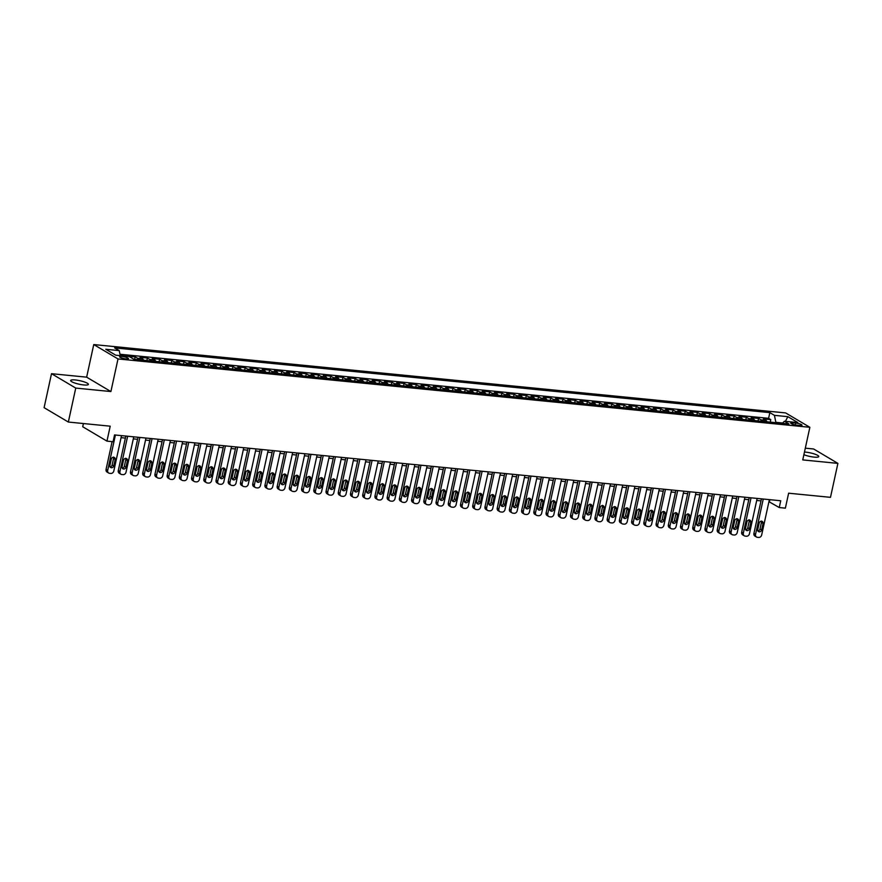 <?xml version="1.0" encoding="UTF-8"?>
<svg xmlns="http://www.w3.org/2000/svg" width="882" height="882" viewBox="0 0 882 882"><rect width="100%" height="100%" fill="white"/><g stroke="black" fill="none" stroke-linecap="round" stroke-linejoin="round"><path stroke-width="1.32" d="M83.713 384.949A9.074 1.786 12.3 0 0 88.387 384.387A9.074 1.786 12.3 0 0 84.242 381.895A9.074 1.786 12.3 0 0 75.323 379.966A9.074 1.786 12.3 0 0 70.648 380.528A9.074 1.786 12.3 0 0 74.805 383.02A9.074 1.786 12.3 0 0 83.713 384.949M803.888 454.704A9.074 1.786 12.3 0 0 814.075 457.108A9.074 1.786 12.3 0 0 818.75 456.545A9.074 1.786 12.3 0 0 814.604 454.054A9.074 1.786 12.3 0 0 805.685 452.124A9.074 1.786 12.3 0 0 804.472 452.036M126.148 358.941A4.542 0.893 12.3 0 0 128.485 358.665A4.542 0.893 12.3 0 0 126.413 357.419A4.542 0.893 12.3 0 0 121.948 356.449A4.542 0.893 12.3 0 0 119.621 356.725A4.542 0.893 12.3 0 0 121.694 357.982A4.542 0.893 12.3 0 0 126.148 358.941M83.404 423.536L82.71 426.745L106.954 441.121L113.072 441.728L114.55 434.936L780.735 500.755L779.258 507.547L785.366 508.153L788.629 493.203L830.491 497.338L837.9 463.381L813.656 448.993L805.321 448.166M51.509 373.692L44.1 407.66L68.344 422.048L75.753 388.08L110.9 391.553L118.012 358.941L93.757 344.564L86.645 377.165L51.509 373.692L75.753 388.08M118.012 358.941L809.863 427.296L785.619 412.919L93.757 344.564M766.987 421.805A5.678 2.833 -84.4 0 0 765.852 420.328L763.459 418.906L770.791 419.634L770.251 422.125M762.103 421.32A5.678 2.833 -84.4 0 0 760.957 419.843L758.564 418.421L758.024 420.912M758.564 418.421L751.232 417.693L753.625 419.115A5.678 2.833 -84.4 0 1 754.76 420.593M742.545 419.38A5.678 2.833 -84.4 0 0 741.398 417.903L739.006 416.491L746.337 417.208L745.797 419.711M730.318 418.178A5.678 2.833 -84.4 0 0 729.171 416.701L726.779 415.279L734.122 416.006L733.57 418.498M718.091 416.966A5.678 2.833 -84.4 0 0 716.956 415.488L714.563 414.077L721.895 414.794L721.355 417.296M705.865 415.764A5.678 2.833 -84.4 0 0 704.729 414.286L702.337 412.864L709.668 413.592L709.128 416.084M693.649 414.551A5.678 2.833 -84.4 0 0 692.502 413.074L690.11 411.662L697.442 412.379L696.901 414.871M681.422 413.349A5.678 2.833 -84.4 0 0 680.287 411.872L677.894 410.45L685.226 411.177L684.675 413.669M669.195 412.137A5.678 2.833 -84.4 0 0 668.06 410.659L665.667 409.237L672.999 409.965L672.459 412.456M656.969 410.935A5.678 2.833 -84.4 0 0 655.833 409.457L653.441 408.035L660.772 408.763L660.232 411.255M644.753 409.722A5.678 2.833 -84.4 0 0 643.606 408.245L641.214 406.822L648.557 407.55L648.005 410.042M632.526 408.52A5.678 2.833 -84.4 0 0 631.391 407.043L628.998 405.621L636.33 406.348L635.79 408.84M620.3 407.308A5.678 2.833 -84.4 0 0 619.164 405.83L616.772 404.408L624.103 405.136L623.563 407.627M608.084 406.106A5.678 2.833 -84.4 0 0 606.937 404.629L604.545 403.206L611.876 403.934L611.336 406.426M595.857 404.893A5.678 2.833 -84.4 0 0 594.711 403.416L592.318 401.994L599.661 402.721L599.11 405.213M583.63 403.68A5.678 2.833 -84.4 0 0 582.495 402.203L580.102 400.792L587.434 401.508L586.894 404.011M571.404 402.479A5.678 2.833 -84.4 0 0 570.268 401.001L567.876 399.579L575.207 400.307L574.667 402.798M559.188 401.266A5.678 2.833 -84.4 0 0 558.041 399.789L555.649 398.377L562.992 399.094L562.44 401.597M546.961 400.064A5.678 2.833 -84.4 0 0 545.826 398.587L543.433 397.165L550.765 397.892L550.225 400.384M534.735 398.851A5.678 2.833 -84.4 0 0 533.599 397.374L531.207 395.963L538.538 396.68L537.998 399.171M522.519 397.65A5.678 2.833 -84.4 0 0 521.372 396.172L518.98 394.75L526.311 395.478L525.771 397.969M510.292 396.437A5.678 2.833 -84.4 0 0 509.146 394.96L506.753 393.537L514.096 394.265L513.545 396.757M498.065 395.235A5.678 2.833 -84.4 0 0 496.93 393.758L494.537 392.336L501.869 393.063L501.329 395.555M485.839 394.022A5.678 2.833 -84.4 0 0 484.703 392.545L482.311 391.123L489.642 391.851L489.102 394.342M473.623 392.821A5.678 2.833 -84.4 0 0 472.476 391.343L470.084 389.921L477.416 390.649L476.875 393.14M461.396 391.608A5.678 2.833 -84.4 0 0 460.261 390.131L457.868 388.708L465.2 389.436L464.649 391.928M449.17 390.406A5.678 2.833 -84.4 0 0 448.034 388.918L445.642 387.507L452.973 388.234L452.433 390.726M436.943 389.194A5.678 2.833 -84.4 0 0 435.807 387.716L433.415 386.294L440.746 387.022L440.206 389.513M424.727 387.981A5.678 2.833 -84.4 0 0 423.581 386.503L421.188 385.092L428.531 385.809L427.979 388.312M412.5 386.779A5.678 2.833 -84.4 0 0 411.365 385.302L408.972 383.879L416.304 384.607L415.764 387.099M400.274 385.566A5.678 2.833 -84.4 0 0 399.138 384.089L396.746 382.678L404.077 383.394L403.537 385.897M388.058 384.365A5.678 2.833 -84.4 0 0 386.911 382.887L384.519 381.465L391.851 382.193L391.31 384.684M375.831 383.152A5.678 2.833 -84.4 0 0 374.685 381.674L372.292 380.263L379.635 380.98L379.084 383.472M363.605 381.95A5.678 2.833 -84.4 0 0 362.469 380.473L360.077 379.051L367.408 379.778L366.868 382.27M351.378 380.737A5.678 2.833 -84.4 0 0 350.242 379.26L347.85 377.838L355.181 378.565L354.641 381.057M339.162 379.536A5.678 2.833 -84.4 0 0 338.015 378.058L335.623 376.636L342.966 377.364L342.414 379.855M326.935 378.323A5.678 2.833 -84.4 0 0 325.8 376.846L323.407 375.423L330.739 376.151L330.199 378.643M314.709 377.121A5.678 2.833 -84.4 0 0 313.573 375.644L311.181 374.222L318.512 374.949L317.972 377.441M302.493 375.908A5.678 2.833 -84.4 0 0 301.346 374.431L298.954 373.009L306.286 373.736L305.745 376.228M290.266 374.707A5.678 2.833 -84.4 0 0 289.12 373.218L286.727 371.807L294.07 372.524L293.519 375.026M278.039 373.494A5.678 2.833 -84.4 0 0 276.904 372.017L274.511 370.594L281.843 371.322L281.303 373.814M265.813 372.281A5.678 2.833 -84.4 0 0 264.677 370.804L262.285 369.393L269.616 370.109L269.076 372.612M253.597 371.079A5.678 2.833 -84.4 0 0 252.45 369.602L250.058 368.18L257.39 368.908L256.849 371.399M241.37 369.867A5.678 2.833 -84.4 0 0 240.235 368.389L237.842 366.978L245.174 367.695L244.623 370.197M229.144 368.665A5.678 2.833 -84.4 0 0 228.008 367.188L225.616 365.765L232.947 366.493L232.407 368.985M216.917 367.452A5.678 2.833 -84.4 0 0 215.781 365.975L213.389 364.564L220.72 365.28L220.18 367.772M204.701 366.25A5.678 2.833 -84.4 0 0 203.555 364.773L201.162 363.351L208.505 364.079L207.954 366.57M192.474 365.038A5.678 2.833 -84.4 0 0 191.339 363.56L188.946 362.138L196.278 362.866L195.738 365.357M180.248 363.836A5.678 2.833 -84.4 0 0 179.112 362.359L176.72 360.936L184.051 361.664L183.511 364.156M168.032 362.623A5.678 2.833 -84.4 0 0 166.885 361.146L164.493 359.724L171.825 360.451L171.284 362.943M155.805 361.422A5.678 2.833 -84.4 0 0 154.659 359.944L152.266 358.522L159.609 359.25L159.058 361.741M143.579 360.209A5.678 2.833 -84.4 0 0 142.443 358.731L140.051 357.309L147.382 358.037L146.842 360.529M128.386 356.438L135.155 356.824L134.615 359.327M795.663 423.04L792.973 422.776A4.399 0.871 12.3 0 0 790.713 423.051A4.399 0.871 12.3 0 0 792.72 424.253A4.399 0.871 12.3 0 0 797.041 425.19L799.731 425.455A4.399 0.871 12.3 0 0 801.992 425.19A4.399 0.871 12.3 0 0 799.985 423.977A4.399 0.871 12.3 0 0 795.663 423.04L795.255 424.926M782.665 423.007L775.862 422.335L774.429 415.345L769.843 412.622L114.649 347.894L119.235 350.606L105.796 349.283L115.751 355.192L129.202 356.515L133.788 359.239L788.971 423.977L784.385 421.254L782.356 423.316M774.429 415.345L787.869 416.668L797.835 422.577L784.385 421.254M770.791 419.634L768.597 418.322L119.985 354.244M123.502 355.953L120.217 355.358M135.155 356.824L137.548 358.246A5.678 2.833 95.6 0 1 138.695 359.724M147.382 358.037L149.775 359.459A5.678 2.833 95.6 0 1 150.91 360.936M159.609 359.25L162.001 360.661A5.678 2.833 95.6 0 1 163.137 362.138M171.825 360.451L174.217 361.874A5.678 2.833 95.6 0 1 175.364 363.351M184.051 361.664L186.444 363.075A5.678 2.833 95.6 0 1 187.59 364.553M196.278 362.866L198.671 364.288A5.678 2.833 95.6 0 1 199.806 365.765M208.505 364.079L210.897 365.49A5.678 2.833 95.6 0 1 212.033 366.967M220.72 365.28L223.113 366.703A5.678 2.833 95.6 0 1 224.26 368.18M232.947 366.493L235.34 367.915A5.678 2.833 95.6 0 1 236.475 369.393M245.174 367.695L247.566 369.117A5.678 2.833 95.6 0 1 248.702 370.594M257.39 368.908L259.782 370.33A5.678 2.833 95.6 0 1 260.929 371.807M269.616 370.109L272.009 371.531A5.678 2.833 95.6 0 1 273.155 373.009M281.843 371.322L284.236 372.744A5.678 2.833 95.6 0 1 285.371 374.222M294.07 372.524L296.462 373.946A5.678 2.833 95.6 0 1 297.598 375.423M306.286 373.736L308.678 375.159A5.678 2.833 95.6 0 1 309.825 376.636M318.512 374.949L320.905 376.36A5.678 2.833 95.6 0 1 322.051 377.838M330.739 376.151L333.131 377.573A5.678 2.833 95.6 0 1 334.267 379.051M342.966 377.364L345.358 378.775A5.678 2.833 95.6 0 1 346.494 380.252M355.181 378.565L357.574 379.988A5.678 2.833 95.6 0 1 358.72 381.465M367.408 379.778L369.801 381.189A5.678 2.833 95.6 0 1 370.936 382.667M379.635 380.98L382.027 382.402A5.678 2.833 95.6 0 1 383.163 383.879M391.851 382.193L394.243 383.615A5.678 2.833 95.6 0 1 395.39 385.092M404.077 383.394L406.47 384.817A5.678 2.833 95.6 0 1 407.616 386.294M416.304 384.607L418.696 386.029A5.678 2.833 95.6 0 1 419.832 387.507M428.531 385.809L430.923 387.231A5.678 2.833 95.6 0 1 432.059 388.708M440.746 387.022L443.139 388.444A5.678 2.833 95.6 0 1 444.285 389.921M452.973 388.234L455.366 389.646A5.678 2.833 95.6 0 1 456.501 391.123M465.2 389.436L467.592 390.858A5.678 2.833 95.6 0 1 468.728 392.336M477.416 390.649L479.808 392.06A5.678 2.833 95.6 0 1 480.955 393.537M489.642 391.851L492.035 393.273A5.678 2.833 95.6 0 1 493.181 394.75M501.869 393.063L504.261 394.475A5.678 2.833 95.6 0 1 505.397 395.952M514.096 394.265L516.488 395.687A5.678 2.833 95.6 0 1 517.624 397.165M526.311 395.478L528.704 396.889A5.678 2.833 95.6 0 1 529.85 398.366M538.538 396.68L540.931 398.102A5.678 2.833 95.6 0 1 542.077 399.579M550.765 397.892L553.157 399.314A5.678 2.833 95.6 0 1 554.293 400.792M562.992 399.094L565.384 400.516A5.678 2.833 95.6 0 1 566.52 401.994M575.207 400.307L577.6 401.729A5.678 2.833 95.6 0 1 578.746 403.206M587.434 401.508L589.826 402.931A5.678 2.833 95.6 0 1 590.962 404.408M599.661 402.721L602.053 404.143A5.678 2.833 95.6 0 1 603.189 405.621M611.876 403.934L614.269 405.345A5.678 2.833 95.6 0 1 615.416 406.822M624.103 405.136L626.496 406.558A5.678 2.833 95.6 0 1 627.642 408.035M636.33 406.348L638.722 407.76A5.678 2.833 95.6 0 1 639.858 409.237M648.557 407.55L650.949 408.972A5.678 2.833 95.6 0 1 652.085 410.45M660.772 408.763L663.165 410.174A5.678 2.833 95.6 0 1 664.311 411.651M672.999 409.965L675.392 411.387A5.678 2.833 95.6 0 1 676.527 412.864M685.226 411.177L687.618 412.589A5.678 2.833 95.6 0 1 688.754 414.066M697.442 412.379L699.834 413.801A5.678 2.833 95.6 0 1 700.981 415.279M709.668 413.592L712.061 415.014A5.678 2.833 95.6 0 1 713.207 416.491M721.895 414.794L724.287 416.216A5.678 2.833 95.6 0 1 725.423 417.693M734.122 416.006L736.514 417.429A5.678 2.833 95.6 0 1 737.65 418.906M746.337 417.208L748.73 418.63A5.678 2.833 95.6 0 1 749.876 420.108M106.954 441.121L110.217 426.182L68.344 422.048M809.863 427.296L802.752 459.908L837.9 463.381M768.928 501.671L779.258 507.547M121.077 437.659L125.376 438.089M133.303 438.872L137.603 439.291M145.519 440.074L149.83 440.504M157.746 441.287L162.045 441.706M169.972 442.488L174.272 442.918M182.199 443.701L186.499 444.12M194.415 444.903L198.715 445.333M206.642 446.116L210.941 446.535M218.868 447.317L223.168 447.747M231.095 448.53L235.395 448.949M243.311 449.732L247.61 450.162M255.537 450.945L259.837 451.363M267.764 452.146L272.064 452.576M279.98 453.359L284.28 453.789M292.207 454.572L296.506 454.991M304.433 455.774L308.733 456.203M316.66 456.986L320.96 457.405M328.876 458.188L333.175 458.618M341.102 459.401L345.402 459.82M353.329 460.602L357.629 461.032M365.545 461.815L369.856 462.234M377.772 463.017L382.071 463.447M389.998 464.23L394.298 464.649M402.225 465.431L406.525 465.861M414.441 466.644L418.741 467.063M426.668 467.846L430.967 468.276M438.894 469.059L443.194 469.489M451.121 470.271L455.421 470.69M463.337 471.473L467.636 471.903M475.563 472.686L479.863 473.105M487.79 473.888L492.09 474.318M500.006 475.1L504.306 475.519M512.233 476.302L516.532 476.732M524.459 477.515L528.759 477.934M536.686 478.717L540.986 479.147M548.902 479.929L553.201 480.348M561.128 481.131L565.428 481.561M573.355 482.344L577.655 482.763M585.571 483.545L589.882 483.975M597.798 484.758L602.097 485.188M610.024 485.971L614.324 486.39M622.251 487.173L626.551 487.603M634.467 488.385L638.766 488.804M646.693 489.587L650.993 490.017M658.92 490.8L663.22 491.219M671.147 492.002L675.447 492.432M683.363 493.214L687.662 493.633M695.589 494.416L699.889 494.846M707.816 495.629L712.116 496.048M720.032 496.831L724.331 497.261M732.258 498.043L736.558 498.462M744.485 499.245L748.785 499.675M756.712 500.458L761.012 500.888M769.876 499.675L769.424 501.715M768.597 418.322L769.843 412.622M119.235 350.606L120.272 355.633M785.388 421.353L787.869 416.668M110.9 391.553L86.645 377.165M769.38 499.631L761.673 534.966A2.833 2.392 120.7 0 1 758.63 537.436L757.406 537.314A2.833 2.392 120.7 0 1 755.554 534.36L763.261 499.025M761.453 498.848L753.923 533.389L755.554 534.36M761.64 529.961A2.271 1.918 -59.3 0 1 757.726 529.575L759.148 523.059A2.271 1.918 -59.3 0 1 763.062 523.445L761.64 529.961L759.997 528.991A2.271 1.918 -59.3 0 1 757.859 530.975M761.287 521.075A2.271 1.918 -59.3 0 1 761.42 522.475L759.997 528.991M756.558 537.039L754.915 536.069A2.833 2.392 -59.3 0 1 753.923 533.389M757.153 498.418L749.446 533.753A2.833 2.392 120.7 0 1 746.415 536.234L745.191 536.113A2.833 2.392 120.7 0 1 743.339 533.147L751.034 497.823M749.226 497.635L741.696 532.177L743.339 533.147M749.413 528.759A2.271 1.918 -59.3 0 1 745.499 528.373L746.922 521.846A2.271 1.918 -59.3 0 1 750.836 522.232L749.413 528.759L747.771 527.789A2.271 1.918 -59.3 0 1 745.632 529.773M749.061 519.862A2.271 1.918 -59.3 0 1 749.193 521.262L747.771 527.789M744.331 535.837L742.699 534.856A2.833 2.392 -59.3 0 1 741.696 532.177M744.926 497.216L737.22 532.552A2.833 2.392 120.7 0 1 734.188 535.021L732.964 534.9A2.833 2.392 120.7 0 1 731.112 531.945L738.818 496.61M736.999 496.434L729.469 530.975L731.112 531.945M737.187 527.546A2.271 1.918 -59.3 0 1 733.273 527.16L734.695 520.645A2.271 1.918 -59.3 0 1 738.609 521.03L737.187 527.546L735.555 526.576A2.271 1.918 -59.3 0 1 733.416 528.561M736.845 518.66A2.271 1.918 -59.3 0 1 736.977 520.06L735.555 526.576M732.104 534.624L730.472 533.654A2.833 2.392 -59.3 0 1 729.469 530.975M732.699 496.004L725.004 531.339A2.833 2.392 120.7 0 1 721.961 533.819L720.737 533.698A2.833 2.392 120.7 0 1 718.885 530.732L726.592 495.408M724.784 495.221L717.253 529.762L718.885 530.732M724.971 526.345A2.271 1.918 -59.3 0 1 721.057 525.959L722.479 519.432A2.271 1.918 -59.3 0 1 726.393 519.818L724.971 526.345L723.328 525.374A2.271 1.918 -59.3 0 1 721.189 527.359M724.618 517.447A2.271 1.918 -59.3 0 1 724.75 518.848L723.328 525.374M719.888 533.423L718.246 532.441A2.833 2.392 -59.3 0 1 717.253 529.762M720.484 494.802L712.777 530.137A2.833 2.392 120.7 0 1 709.734 532.607L708.522 532.485A2.833 2.392 120.7 0 1 706.669 529.531L714.365 494.196M712.557 494.019L705.027 528.561L706.669 529.531M712.744 525.132A2.271 1.918 -59.3 0 1 708.83 524.746L710.253 518.23A2.271 1.918 -59.3 0 1 714.166 518.616L712.744 525.132L711.101 524.162A2.271 1.918 -59.3 0 1 708.963 526.146M712.391 516.235A2.271 1.918 -59.3 0 1 712.524 517.635L711.101 524.162M707.662 532.21L706.019 531.24A2.833 2.392 -59.3 0 1 705.027 528.561M708.257 493.589L700.551 528.924A2.833 2.392 120.7 0 1 697.519 531.405L696.295 531.284A2.833 2.392 120.7 0 1 694.443 528.318L702.149 492.994M700.33 492.806L692.8 527.348L694.443 528.318M700.517 523.93A2.271 1.918 -59.3 0 1 696.604 523.544L698.026 517.017A2.271 1.918 -59.3 0 1 701.94 517.403L700.517 523.93L698.886 522.949A2.271 1.918 -59.3 0 1 696.736 524.944M700.165 515.033A2.271 1.918 -59.3 0 1 700.297 516.433L698.886 522.949M695.435 530.997L693.803 530.027A2.833 2.392 -59.3 0 1 692.8 527.348M696.03 492.388L688.324 527.723A2.833 2.392 120.7 0 1 685.292 530.192L684.068 530.071A2.833 2.392 120.7 0 1 682.216 527.116L689.922 491.781M688.114 491.605L680.573 526.146L682.216 527.116M688.291 522.717A2.271 1.918 -59.3 0 1 684.388 522.331L685.81 515.816A2.271 1.918 -59.3 0 1 689.713 516.202L688.291 522.717L686.659 521.747A2.271 1.918 -59.3 0 1 684.52 523.732M687.949 513.82A2.271 1.918 -59.3 0 1 688.081 515.22L686.659 521.747M683.219 529.795L681.577 528.825A2.833 2.392 -59.3 0 1 680.573 526.146M683.804 491.175L676.108 526.51A2.833 2.392 120.7 0 1 673.065 528.991L671.841 528.869A2.833 2.392 120.7 0 1 669.989 525.904L677.696 490.568M675.888 490.392L668.358 524.933L669.989 525.904M676.075 521.516A2.271 1.918 -59.3 0 1 672.161 521.119L673.583 514.603A2.271 1.918 -59.3 0 1 677.497 514.989L676.075 521.516L674.432 520.534A2.271 1.918 -59.3 0 1 672.293 522.519M675.722 512.618A2.271 1.918 -59.3 0 1 675.855 514.019L674.432 520.534M670.993 528.583L669.35 527.612A2.833 2.392 -59.3 0 1 668.358 524.933M671.588 489.973L663.881 525.297A2.833 2.392 120.7 0 1 660.85 527.778L659.626 527.657A2.833 2.392 120.7 0 1 657.774 524.702L665.469 489.367M663.661 489.19L656.131 523.732L657.774 524.702M663.848 520.303A2.271 1.918 -59.3 0 1 659.934 519.917L661.357 513.39A2.271 1.918 -59.3 0 1 665.271 513.776L663.848 520.303L662.206 519.333A2.271 1.918 -59.3 0 1 660.067 521.317M663.496 511.406A2.271 1.918 -59.3 0 1 663.628 512.806L662.206 519.333M658.766 527.381L657.134 526.411A2.833 2.392 -59.3 0 1 656.131 523.732M659.361 488.76L651.655 524.095A2.833 2.392 120.7 0 1 648.623 526.565L647.399 526.444A2.833 2.392 120.7 0 1 645.547 523.489L653.253 488.154M651.434 487.978L643.904 522.519L645.547 523.489M651.622 519.09A2.271 1.918 -59.3 0 1 647.708 518.704L649.13 512.188A2.271 1.918 -59.3 0 1 653.044 512.574L651.622 519.09L649.99 518.12A2.271 1.918 -59.3 0 1 647.84 520.104M651.28 510.204A2.271 1.918 -59.3 0 1 651.412 511.604L649.99 518.12M646.539 526.168L644.907 525.198A2.833 2.392 -59.3 0 1 643.904 522.519M647.134 487.559L639.439 522.883A2.833 2.392 120.7 0 1 636.396 525.363L635.172 525.242A2.833 2.392 120.7 0 1 633.32 522.287L641.027 486.952M639.218 486.776L631.688 521.306L633.32 522.287M639.406 517.888A2.271 1.918 -59.3 0 1 635.492 517.502L636.914 510.976A2.271 1.918 -59.3 0 1 640.817 511.362L639.406 517.888L637.763 516.918A2.271 1.918 -59.3 0 1 635.624 518.903M639.053 508.991A2.271 1.918 -59.3 0 1 639.185 510.391L637.763 516.918M634.323 524.966L632.681 523.996A2.833 2.392 -59.3 0 1 631.688 521.306M634.919 486.346L627.212 521.681A2.833 2.392 120.7 0 1 624.169 524.151L622.946 524.029A2.833 2.392 120.7 0 1 621.093 521.075L628.8 485.739M626.992 485.563L619.462 520.104L621.093 521.075M627.179 516.676A2.271 1.918 -59.3 0 1 623.265 516.29L624.688 509.774A2.271 1.918 -59.3 0 1 628.601 510.16L627.179 516.676L625.536 515.705A2.271 1.918 -59.3 0 1 623.398 517.69M626.826 507.789A2.271 1.918 -59.3 0 1 626.959 509.19L625.536 515.705M622.097 523.754L620.454 522.783A2.833 2.392 -59.3 0 1 619.462 520.104M622.692 485.144L614.986 520.468A2.833 2.392 120.7 0 1 611.954 522.949L610.73 522.828A2.833 2.392 120.7 0 1 608.878 519.873L616.584 484.538M614.765 484.361L607.235 518.892L608.878 519.873M614.952 515.474A2.271 1.918 -59.3 0 1 611.039 515.088L612.461 508.561A2.271 1.918 -59.3 0 1 616.375 508.947L614.952 515.474L613.31 514.504A2.271 1.918 -59.3 0 1 611.171 516.488M614.6 506.577A2.271 1.918 -59.3 0 1 614.732 507.977L613.31 514.504M609.87 522.552L608.238 521.582A2.833 2.392 -59.3 0 1 607.235 518.892M610.465 483.931L602.759 519.266A2.833 2.392 120.7 0 1 599.727 521.736L598.503 521.615A2.833 2.392 120.7 0 1 596.651 518.66L604.357 483.325M602.549 483.149L595.008 517.69L596.651 518.66M602.726 514.261A2.271 1.918 -59.3 0 1 598.823 513.875L600.245 507.359A2.271 1.918 -59.3 0 1 604.148 507.745L602.726 514.261L601.094 513.291A2.271 1.918 -59.3 0 1 598.955 515.275M602.384 505.375A2.271 1.918 -59.3 0 1 602.516 506.775L601.094 513.291M597.654 521.339L596.012 520.369A2.833 2.392 -59.3 0 1 595.008 517.69M598.239 482.719L590.543 518.054A2.833 2.392 120.7 0 1 587.5 520.534L586.276 520.413A2.833 2.392 120.7 0 1 584.424 517.447L592.131 482.123M590.323 481.936L582.793 516.477L584.424 517.447M590.51 513.059A2.271 1.918 -59.3 0 1 586.596 512.674L588.018 506.147A2.271 1.918 -59.3 0 1 591.932 506.533L590.51 513.059L588.867 512.089A2.271 1.918 -59.3 0 1 586.728 514.074M590.157 504.162A2.271 1.918 -59.3 0 1 590.29 505.562L588.867 512.089M585.428 520.137L583.785 519.156A2.833 2.392 -59.3 0 1 582.793 516.477M586.023 481.517L578.316 516.852A2.833 2.392 120.7 0 1 575.273 519.322L574.061 519.2A2.833 2.392 120.7 0 1 572.209 516.246L579.904 480.911M578.096 480.734L570.566 515.275L572.209 516.246M578.283 511.847A2.271 1.918 -59.3 0 1 574.369 511.461L575.792 504.945A2.271 1.918 -59.3 0 1 579.706 505.331L578.283 511.847L576.641 510.876A2.271 1.918 -59.3 0 1 574.502 512.861M577.931 502.961A2.271 1.918 -59.3 0 1 578.063 504.361L576.641 510.876M573.201 518.925L571.558 517.955A2.833 2.392 -59.3 0 1 570.566 515.275M573.796 480.304L566.09 515.639A2.833 2.392 120.7 0 1 563.058 518.12L561.834 517.999A2.833 2.392 120.7 0 1 559.982 515.033L567.688 479.709M565.869 479.521L558.339 514.063L559.982 515.033M566.057 510.645A2.271 1.918 -59.3 0 1 562.143 510.259L563.565 503.732A2.271 1.918 -59.3 0 1 567.479 504.118L566.057 510.645L564.425 509.664A2.271 1.918 -59.3 0 1 562.275 511.659M565.715 501.748A2.271 1.918 -59.3 0 1 565.847 503.148L564.425 509.664M560.974 517.723L559.342 516.742A2.833 2.392 -59.3 0 1 558.339 514.063M561.569 479.102L553.874 514.438A2.833 2.392 120.7 0 1 550.831 516.907L549.607 516.786A2.833 2.392 120.7 0 1 547.755 513.831L555.462 478.496M553.653 478.32L546.123 512.861L547.755 513.831M553.83 509.432A2.271 1.918 -59.3 0 1 549.927 509.046L551.349 502.531A2.271 1.918 -59.3 0 1 555.252 502.916L553.83 509.432L552.198 508.462A2.271 1.918 -59.3 0 1 550.059 510.446M553.488 500.535A2.271 1.918 -59.3 0 1 553.62 501.935L552.198 508.462M548.758 516.51L547.116 515.54A2.833 2.392 -59.3 0 1 546.123 512.861M549.354 477.89L541.647 513.225A2.833 2.392 120.7 0 1 538.604 515.705L537.381 515.584A2.833 2.392 120.7 0 1 535.528 512.618L543.235 477.294M541.427 477.107L533.897 511.648L535.528 512.618M541.614 508.23A2.271 1.918 -59.3 0 1 537.7 507.845L539.123 501.318A2.271 1.918 -59.3 0 1 543.036 501.704L541.614 508.23L539.971 507.249A2.271 1.918 -59.3 0 1 537.833 509.245M541.261 499.333A2.271 1.918 -59.3 0 1 541.394 500.733L539.971 507.249M536.532 515.297L534.889 514.327A2.833 2.392 -59.3 0 1 533.897 511.648M537.127 476.688L529.421 512.023A2.833 2.392 120.7 0 1 526.389 514.493L525.165 514.371A2.833 2.392 120.7 0 1 523.313 511.417L531.008 476.082M529.2 475.905L521.67 510.446L523.313 511.417M529.387 507.018A2.271 1.918 -59.3 0 1 525.474 506.632L526.896 500.116A2.271 1.918 -59.3 0 1 530.81 500.502L529.387 507.018L527.745 506.048A2.271 1.918 -59.3 0 1 525.606 508.032M529.035 498.121A2.271 1.918 -59.3 0 1 529.167 499.521L527.745 506.048M524.305 514.096L522.673 513.126A2.833 2.392 -59.3 0 1 521.67 510.446M524.9 475.475L517.194 510.81A2.833 2.392 120.7 0 1 514.162 513.291L512.938 513.17A2.833 2.392 120.7 0 1 511.086 510.204L518.792 474.869M516.973 474.692L509.443 509.234L511.086 510.204M517.161 505.805A2.271 1.918 -59.3 0 1 513.247 505.419L514.669 498.903A2.271 1.918 -59.3 0 1 518.583 499.289L517.161 505.805L515.529 504.835A2.271 1.918 -59.3 0 1 513.39 506.819M516.819 496.919A2.271 1.918 -59.3 0 1 516.951 498.319L515.529 504.835M512.078 512.883L510.446 511.913A2.833 2.392 -59.3 0 1 509.443 509.234M512.674 474.273L504.978 509.598A2.833 2.392 120.7 0 1 501.935 512.078L500.711 511.957A2.833 2.392 120.7 0 1 498.859 509.002L506.566 473.667M504.758 473.491L497.228 508.032L498.859 509.002M504.945 504.603A2.271 1.918 -59.3 0 1 501.031 504.217L502.453 497.691A2.271 1.918 -59.3 0 1 506.367 498.076L504.945 504.603L503.302 503.633A2.271 1.918 -59.3 0 1 501.163 505.618M504.592 495.706A2.271 1.918 -59.3 0 1 504.725 497.106L503.302 503.633M499.862 511.681L498.22 510.711A2.833 2.392 -59.3 0 1 497.228 508.032M500.458 473.061L492.751 508.396A2.833 2.392 120.7 0 1 489.708 510.865L488.496 510.744A2.833 2.392 120.7 0 1 486.644 507.789L494.339 472.454M492.531 472.278L485.001 506.819L486.644 507.789M492.718 503.39A2.271 1.918 -59.3 0 1 488.804 503.005L490.227 496.489A2.271 1.918 -59.3 0 1 494.141 496.875L492.718 503.39L491.076 502.42A2.271 1.918 -59.3 0 1 488.937 504.405M492.365 494.504A2.271 1.918 -59.3 0 1 492.498 495.905L491.076 502.42M487.636 510.469L485.993 509.498A2.833 2.392 -59.3 0 1 485.001 506.819M488.231 471.859L480.525 507.183A2.833 2.392 120.7 0 1 477.493 509.664L476.269 509.542A2.833 2.392 120.7 0 1 474.417 506.588L482.123 471.253M480.304 471.076L472.774 505.607L474.417 506.588M480.492 502.189A2.271 1.918 -59.3 0 1 476.578 501.803L478 495.276A2.271 1.918 -59.3 0 1 481.914 495.662L480.492 502.189L478.86 501.219A2.271 1.918 -59.3 0 1 476.71 503.203M480.139 493.292A2.271 1.918 -59.3 0 1 480.271 494.692L478.86 501.219M475.409 509.267L473.777 508.297A2.833 2.392 -59.3 0 1 472.774 505.607M476.004 470.646L468.298 505.981A2.833 2.392 120.7 0 1 465.266 508.451L464.042 508.33A2.833 2.392 120.7 0 1 462.19 505.375L469.897 470.04M468.088 469.863L460.547 504.405L462.19 505.375M468.265 500.976A2.271 1.918 -59.3 0 1 464.362 500.59L465.784 494.074A2.271 1.918 -59.3 0 1 469.687 494.46L468.265 500.976L466.633 500.006A2.271 1.918 -59.3 0 1 464.494 501.99M467.923 492.09A2.271 1.918 -59.3 0 1 468.055 493.49L466.633 500.006M463.193 508.054L461.551 507.084A2.833 2.392 -59.3 0 1 460.547 504.405M463.778 469.445L456.082 504.769A2.833 2.392 120.7 0 1 453.039 507.249L451.816 507.128A2.833 2.392 120.7 0 1 449.963 504.173L457.67 468.838M455.862 468.662L448.332 503.192L449.963 504.173M456.049 499.774A2.271 1.918 -59.3 0 1 452.135 499.388L453.557 492.862A2.271 1.918 -59.3 0 1 457.471 493.247L456.049 499.774L454.406 498.804A2.271 1.918 -59.3 0 1 452.268 500.789M455.696 490.877A2.271 1.918 -59.3 0 1 455.829 492.277L454.406 498.804M450.967 506.852L449.324 505.882A2.833 2.392 -59.3 0 1 448.332 503.192M451.562 468.232L443.855 503.567A2.833 2.392 120.7 0 1 440.824 506.036L439.6 505.915A2.833 2.392 120.7 0 1 437.748 502.961L445.443 467.625M443.635 467.449L436.105 501.99L437.748 502.961M443.822 498.562A2.271 1.918 -59.3 0 1 439.909 498.176L441.331 491.66A2.271 1.918 -59.3 0 1 445.245 492.046L443.822 498.562L442.18 497.591A2.271 1.918 -59.3 0 1 440.041 499.576M443.47 489.675A2.271 1.918 -59.3 0 1 443.602 491.076L442.18 497.591M438.74 505.64L437.108 504.669A2.833 2.392 -59.3 0 1 436.105 501.99M439.335 467.019L431.629 502.354A2.833 2.392 120.7 0 1 428.597 504.835L427.373 504.713A2.833 2.392 120.7 0 1 425.521 501.748L433.227 466.424M431.408 466.236L423.878 500.778L425.521 501.748M431.596 497.36A2.271 1.918 -59.3 0 1 427.682 496.974L429.104 490.447A2.271 1.918 -59.3 0 1 433.018 490.833L431.596 497.36L429.964 496.39A2.271 1.918 -59.3 0 1 427.814 498.374M431.254 488.463A2.271 1.918 -59.3 0 1 431.386 489.863L429.964 496.39M426.513 504.438L424.881 503.457A2.833 2.392 -59.3 0 1 423.878 500.778M427.108 465.817L419.413 501.152A2.833 2.392 120.7 0 1 416.37 503.622L415.146 503.501A2.833 2.392 120.7 0 1 413.294 500.546L421.001 465.211M419.193 465.035L411.662 499.576L413.294 500.546M419.38 496.147A2.271 1.918 -59.3 0 1 415.466 495.761L416.888 489.245A2.271 1.918 -59.3 0 1 420.791 489.631L419.38 496.147L417.737 495.177A2.271 1.918 -59.3 0 1 415.598 497.161M419.027 487.261A2.271 1.918 -59.3 0 1 419.159 488.661L417.737 495.177M414.297 503.225L412.655 502.255A2.833 2.392 -59.3 0 1 411.662 499.576M414.893 464.605L407.186 499.94A2.833 2.392 120.7 0 1 404.143 502.42L402.92 502.299A2.833 2.392 120.7 0 1 401.067 499.333L408.774 464.009M406.966 463.822L399.436 498.363L401.067 499.333M407.153 494.945A2.271 1.918 -59.3 0 1 403.239 494.559L404.662 488.033A2.271 1.918 -59.3 0 1 408.575 488.419L407.153 494.945L405.511 493.964A2.271 1.918 -59.3 0 1 403.372 495.96M406.8 486.048A2.271 1.918 -59.3 0 1 406.933 487.448L405.511 493.964M402.071 502.023L400.428 501.042A2.833 2.392 -59.3 0 1 399.436 498.363M402.666 463.403L394.96 498.738A2.833 2.392 120.7 0 1 391.928 501.208L390.704 501.086A2.833 2.392 120.7 0 1 388.852 498.132L396.558 462.796M394.739 462.62L387.209 497.161L388.852 498.132M394.927 493.733A2.271 1.918 -59.3 0 1 391.013 493.347L392.435 486.831A2.271 1.918 -59.3 0 1 396.349 487.217L394.927 493.733L393.284 492.762A2.271 1.918 -59.3 0 1 391.145 494.747M394.574 484.835A2.271 1.918 -59.3 0 1 394.706 486.236L393.284 492.762M389.844 500.811L388.212 499.84A2.833 2.392 -59.3 0 1 387.209 497.161M390.439 462.19L382.733 497.525A2.833 2.392 120.7 0 1 379.701 500.006L378.477 499.885A2.833 2.392 120.7 0 1 376.625 496.919L384.332 461.595M382.523 461.407L374.982 495.949L376.625 496.919M382.7 492.531A2.271 1.918 -59.3 0 1 378.797 492.145L380.219 485.618A2.271 1.918 -59.3 0 1 384.122 486.004L382.7 492.531L381.068 491.55A2.271 1.918 -59.3 0 1 378.929 493.534M382.358 483.634A2.271 1.918 -59.3 0 1 382.49 485.034L381.068 491.55M377.628 499.598L375.986 498.628A2.833 2.392 -59.3 0 1 374.982 495.949M378.213 460.988L370.517 496.323A2.833 2.392 120.7 0 1 367.474 498.793L366.25 498.672A2.833 2.392 120.7 0 1 364.398 495.717L372.105 460.382M370.297 460.206L362.767 494.747L364.398 495.717M370.484 491.318A2.271 1.918 -59.3 0 1 366.57 490.932L367.992 484.405A2.271 1.918 -59.3 0 1 371.906 484.802L370.484 491.318L368.841 490.348A2.271 1.918 -59.3 0 1 366.703 492.332M370.131 482.421A2.271 1.918 -59.3 0 1 370.264 483.821L368.841 490.348M365.402 498.396L363.759 497.426A2.833 2.392 -59.3 0 1 362.767 494.747M365.997 459.776L358.29 495.111A2.833 2.392 120.7 0 1 355.248 497.591L354.035 497.47A2.833 2.392 120.7 0 1 352.183 494.504L359.878 459.169M358.07 458.993L350.54 493.534L352.183 494.504M358.257 490.105A2.271 1.918 -59.3 0 1 354.344 489.719L355.766 483.204A2.271 1.918 -59.3 0 1 359.68 483.59L358.257 490.105L356.615 489.135A2.271 1.918 -59.3 0 1 354.476 491.12M357.905 481.219A2.271 1.918 -59.3 0 1 358.037 482.619L356.615 489.135M353.175 497.183L351.532 496.213A2.833 2.392 -59.3 0 1 350.54 493.534M353.77 458.574L346.064 493.898A2.833 2.392 120.7 0 1 343.032 496.379L341.808 496.257A2.833 2.392 120.7 0 1 339.956 493.303L347.662 457.967M345.843 457.791L338.313 492.321L339.956 493.303M346.031 488.904A2.271 1.918 -59.3 0 1 342.117 488.518L343.539 481.991A2.271 1.918 -59.3 0 1 347.453 482.377L346.031 488.904L344.399 487.933A2.271 1.918 -59.3 0 1 342.249 489.918M345.689 480.006A2.271 1.918 -59.3 0 1 345.821 481.407L344.399 487.933M340.948 495.982L339.316 495.011A2.833 2.392 -59.3 0 1 338.313 492.321M341.543 457.361L333.848 492.696A2.833 2.392 120.7 0 1 330.805 495.166L329.581 495.045A2.833 2.392 120.7 0 1 327.729 492.09L335.436 456.755M333.628 456.578L326.097 491.12L327.729 492.09M333.804 487.691A2.271 1.918 -59.3 0 1 329.901 487.305L331.323 480.789A2.271 1.918 -59.3 0 1 335.226 481.175L333.804 487.691L332.172 486.721A2.271 1.918 -59.3 0 1 330.033 488.705M333.462 478.805A2.271 1.918 -59.3 0 1 333.594 480.205L332.172 486.721M328.732 494.769L327.09 493.799A2.833 2.392 -59.3 0 1 326.097 491.12M329.328 456.159L321.621 491.483A2.833 2.392 120.7 0 1 318.578 493.964L317.355 493.843A2.833 2.392 120.7 0 1 315.502 490.888L323.209 455.553M321.401 455.377L313.871 489.907L315.502 490.888M321.588 486.489A2.271 1.918 -59.3 0 1 317.674 486.103L319.097 479.576A2.271 1.918 -59.3 0 1 323.01 479.962L321.588 486.489L319.945 485.519A2.271 1.918 -59.3 0 1 317.807 487.503M321.235 477.592A2.271 1.918 -59.3 0 1 321.368 478.992L319.945 485.519M316.506 493.567L314.863 492.597A2.833 2.392 -59.3 0 1 313.871 489.907M317.101 454.947L309.395 490.282A2.833 2.392 120.7 0 1 306.363 492.751L305.139 492.63A2.833 2.392 120.7 0 1 303.287 489.675L310.982 454.34M309.174 454.164L301.644 488.705L303.287 489.675M309.362 485.276A2.271 1.918 -59.3 0 1 305.448 484.891L306.87 478.375A2.271 1.918 -59.3 0 1 310.784 478.761L309.362 485.276L307.719 484.306A2.271 1.918 -59.3 0 1 305.58 486.291M309.009 476.39A2.271 1.918 -59.3 0 1 309.141 477.79L307.719 484.306M304.279 492.354L302.647 491.384A2.833 2.392 -59.3 0 1 301.644 488.705M304.874 453.734L297.168 489.069A2.833 2.392 120.7 0 1 294.136 491.55L292.912 491.428A2.833 2.392 120.7 0 1 291.06 488.463L298.766 453.139M296.947 452.951L289.417 487.492L291.06 488.463M297.135 484.075A2.271 1.918 -59.3 0 1 293.221 483.689L294.643 477.162A2.271 1.918 -59.3 0 1 298.557 477.548L297.135 484.075L295.503 483.104A2.271 1.918 -59.3 0 1 293.364 485.089M296.793 475.178A2.271 1.918 -59.3 0 1 296.925 476.578L295.503 483.104M292.052 491.153L290.421 490.183A2.833 2.392 -59.3 0 1 289.417 487.492M292.648 452.532L284.952 487.867A2.833 2.392 120.7 0 1 281.909 490.337L280.685 490.216A2.833 2.392 120.7 0 1 278.833 487.261L286.54 451.926M284.732 451.749L277.202 486.291L278.833 487.261M284.919 482.862A2.271 1.918 -59.3 0 1 281.005 482.476L282.427 475.96A2.271 1.918 -59.3 0 1 286.341 476.346L284.919 482.862L283.276 481.892A2.271 1.918 -59.3 0 1 281.137 483.876M284.566 473.976A2.271 1.918 -59.3 0 1 284.699 475.376L283.276 481.892M279.837 489.94L278.194 488.97A2.833 2.392 -59.3 0 1 277.202 486.291M280.432 451.319L272.725 486.655A2.833 2.392 120.7 0 1 269.683 489.135L268.47 489.014A2.833 2.392 120.7 0 1 266.618 486.048L274.313 450.724M272.505 450.537L264.975 485.078L266.618 486.048M272.692 481.66A2.271 1.918 -59.3 0 1 268.778 481.274L270.201 474.748A2.271 1.918 -59.3 0 1 274.115 475.133L272.692 481.66L271.05 480.69A2.271 1.918 -59.3 0 1 268.911 482.675M272.34 472.763A2.271 1.918 -59.3 0 1 272.472 474.163L271.05 480.69M267.61 488.738L265.967 487.757A2.833 2.392 -59.3 0 1 264.975 485.078M268.205 450.118L260.499 485.453A2.833 2.392 120.7 0 1 257.467 487.922L256.243 487.801A2.833 2.392 120.7 0 1 254.391 484.846L262.097 449.511M260.278 449.335L252.748 483.876L254.391 484.846M260.466 480.447A2.271 1.918 -59.3 0 1 256.552 480.062L257.974 473.546A2.271 1.918 -59.3 0 1 261.888 473.932L260.466 480.447L258.834 479.477A2.271 1.918 -59.3 0 1 256.684 481.462M260.113 471.561A2.271 1.918 -59.3 0 1 260.245 472.961L258.834 479.477M255.383 487.526L253.751 486.555A2.833 2.392 -59.3 0 1 252.748 483.876M255.978 448.905L248.272 484.24A2.833 2.392 120.7 0 1 245.24 486.721L244.016 486.599A2.833 2.392 120.7 0 1 242.164 483.634L249.871 448.31M248.062 448.122L240.521 482.663L242.164 483.634M248.239 479.246A2.271 1.918 -59.3 0 1 244.336 478.86L245.758 472.333A2.271 1.918 -59.3 0 1 249.661 472.719L248.239 479.246L246.607 478.265A2.271 1.918 -59.3 0 1 244.468 480.26M247.897 470.349A2.271 1.918 -59.3 0 1 248.029 471.749L246.607 478.265M243.167 486.324L241.525 485.343A2.833 2.392 -59.3 0 1 240.521 482.663M243.752 447.703L236.056 483.038A2.833 2.392 120.7 0 1 233.013 485.508L231.79 485.387A2.833 2.392 120.7 0 1 229.937 482.432L237.644 447.097M235.836 446.92L228.306 481.462L229.937 482.432M236.023 478.033A2.271 1.918 -59.3 0 1 232.109 477.647L233.532 471.131A2.271 1.918 -59.3 0 1 237.445 471.517L236.023 478.033L234.38 477.063A2.271 1.918 -59.3 0 1 232.242 479.047M235.67 469.136A2.271 1.918 -59.3 0 1 235.803 470.536L234.38 477.063M230.941 485.111L229.298 484.141A2.833 2.392 -59.3 0 1 228.306 481.462M231.536 446.49L223.83 481.826A2.833 2.392 120.7 0 1 220.798 484.306L219.574 484.185A2.833 2.392 120.7 0 1 217.722 481.219L225.417 445.884M223.609 445.708L216.079 480.249L217.722 481.219M223.796 476.831A2.271 1.918 -59.3 0 1 219.883 476.445L221.305 469.919A2.271 1.918 -59.3 0 1 225.219 470.304L223.796 476.831L222.154 475.85A2.271 1.918 -59.3 0 1 220.015 477.835M223.444 467.934A2.271 1.918 -59.3 0 1 223.576 469.334L222.154 475.85M218.714 483.898L217.082 482.928A2.833 2.392 -59.3 0 1 216.079 480.249M219.309 445.289L211.603 480.613A2.833 2.392 120.7 0 1 208.571 483.093L207.347 482.972A2.833 2.392 120.7 0 1 205.495 480.017L213.201 444.682M211.382 444.506L203.852 479.047L205.495 480.017M211.57 475.618A2.271 1.918 -59.3 0 1 207.656 475.233L209.078 468.706A2.271 1.918 -59.3 0 1 212.992 469.103L211.57 475.618L209.938 474.648A2.271 1.918 -59.3 0 1 207.788 476.633M211.228 466.721A2.271 1.918 -59.3 0 1 211.36 468.122L209.938 474.648M206.487 482.697L204.856 481.726A2.833 2.392 -59.3 0 1 203.852 479.047M207.083 444.076L199.387 479.411A2.833 2.392 120.7 0 1 196.344 481.881L195.12 481.77A2.833 2.392 120.7 0 1 193.268 478.805L200.975 443.47M199.167 443.293L191.637 477.835L193.268 478.805M199.354 474.406A2.271 1.918 -59.3 0 1 195.44 474.02L196.862 467.504A2.271 1.918 -59.3 0 1 200.765 467.89L199.354 474.406L197.711 473.436A2.271 1.918 -59.3 0 1 195.572 475.42M199.001 465.52A2.271 1.918 -59.3 0 1 199.134 466.92L197.711 473.436M194.272 481.484L192.629 480.514A2.833 2.392 -59.3 0 1 191.637 477.835M194.867 442.874L187.16 478.198A2.833 2.392 120.7 0 1 184.118 480.679L182.894 480.558A2.833 2.392 120.7 0 1 181.042 477.603L188.748 442.268M186.94 442.091L179.41 476.622L181.042 477.603M187.127 473.204A2.271 1.918 -59.3 0 1 183.213 472.818L184.636 466.291A2.271 1.918 -59.3 0 1 188.55 466.677L187.127 473.204L185.485 472.234A2.271 1.918 -59.3 0 1 183.346 474.218M186.775 464.307A2.271 1.918 -59.3 0 1 186.907 465.707L185.485 472.234M182.045 480.282L180.402 479.312A2.833 2.392 -59.3 0 1 179.41 476.622M182.64 441.662L174.934 476.997A2.833 2.392 120.7 0 1 171.902 479.466L170.678 479.345A2.833 2.392 120.7 0 1 168.826 476.39L176.532 441.055M174.713 440.879L167.183 475.42L168.826 476.39M174.901 471.991A2.271 1.918 -59.3 0 1 170.987 471.605L172.409 465.09A2.271 1.918 -59.3 0 1 176.323 465.476L174.901 471.991L173.258 471.021A2.271 1.918 -59.3 0 1 171.119 473.006M174.548 463.105A2.271 1.918 -59.3 0 1 174.68 464.505L173.258 471.021M169.818 479.069L168.186 478.099A2.833 2.392 -59.3 0 1 167.183 475.42M170.413 440.46L162.707 475.784A2.833 2.392 120.7 0 1 159.675 478.265L158.451 478.143A2.833 2.392 120.7 0 1 156.599 475.189L164.306 439.853M162.486 439.677L154.956 474.207L156.599 475.189M162.674 470.79A2.271 1.918 -59.3 0 1 158.771 470.404L160.193 463.877A2.271 1.918 -59.3 0 1 164.096 464.263L162.674 470.79L161.042 469.819A2.271 1.918 -59.3 0 1 158.903 471.804M162.332 461.892A2.271 1.918 -59.3 0 1 162.464 463.293L161.042 469.819M157.602 477.868L155.96 476.897A2.833 2.392 -59.3 0 1 154.956 474.207M158.187 439.247L150.491 474.582A2.833 2.392 120.7 0 1 147.448 477.052L146.225 476.93A2.833 2.392 120.7 0 1 144.372 473.976L152.079 438.641M150.271 438.464L142.741 473.006L144.372 473.976M150.458 469.577A2.271 1.918 -59.3 0 1 146.544 469.191L147.967 462.675A2.271 1.918 -59.3 0 1 151.88 463.061L150.458 469.577L148.815 468.607A2.271 1.918 -59.3 0 1 146.677 470.591M150.105 460.691A2.271 1.918 -59.3 0 1 150.238 462.091L148.815 468.607M145.376 476.655L143.733 475.685A2.833 2.392 -59.3 0 1 142.741 473.006M145.971 438.034L138.265 473.369A2.833 2.392 120.7 0 1 135.222 475.85L134.009 475.729A2.833 2.392 120.7 0 1 132.157 472.763L139.852 437.439M138.044 437.252L130.514 471.793L132.157 472.763M138.231 468.375A2.271 1.918 -59.3 0 1 134.318 467.989L135.74 461.462A2.271 1.918 -59.3 0 1 139.654 461.848L138.231 468.375L136.589 467.405A2.271 1.918 -59.3 0 1 134.45 469.389M137.879 459.478A2.271 1.918 -59.3 0 1 138.011 460.878L136.589 467.405M133.149 475.453L131.506 474.483A2.833 2.392 -59.3 0 1 130.514 471.793M133.744 436.833L126.038 472.168A2.833 2.392 120.7 0 1 123.006 474.637L121.782 474.516A2.833 2.392 120.7 0 1 119.93 471.561L127.636 436.226M125.817 436.05L118.287 470.591L119.93 471.561M126.005 467.162A2.271 1.918 -59.3 0 1 122.091 466.776L123.513 460.261A2.271 1.918 -59.3 0 1 127.427 460.647L126.005 467.162L124.373 466.192A2.271 1.918 -59.3 0 1 122.223 468.177M125.663 458.276A2.271 1.918 -59.3 0 1 125.795 459.676L124.373 466.192M120.922 474.24L119.291 473.27A2.833 2.392 -59.3 0 1 118.287 470.591M121.518 435.62L113.822 470.955A2.833 2.392 120.7 0 1 110.779 473.436L109.555 473.314A2.833 2.392 120.7 0 1 107.703 470.349L115.41 435.024M112.113 441.639L106.072 469.378L107.703 470.349M113.778 465.961A2.271 1.918 -59.3 0 1 109.875 465.575L111.297 459.048A2.271 1.918 -59.3 0 1 115.2 459.434L113.778 465.961L112.146 464.99A2.271 1.918 -59.3 0 1 110.007 466.975M113.436 457.063A2.271 1.918 -59.3 0 1 113.569 458.464L112.146 464.99M108.706 473.039L107.064 472.057A2.833 2.392 -59.3 0 1 106.072 469.378M760.957 419.843L765.852 420.328M137.548 358.246L142.443 358.731M149.775 359.459L154.659 359.944M162.001 360.661L166.885 361.146M174.217 361.874L179.112 362.359M186.444 363.075L191.339 363.56M198.671 364.288L203.555 364.773M210.897 365.49L215.781 365.975M223.113 366.703L228.008 367.188M235.34 367.915L240.235 368.389M247.566 369.117L252.45 369.602M259.782 370.33L264.677 370.804M272.009 371.531L276.904 372.017M284.236 372.744L289.12 373.218M296.462 373.946L301.346 374.431M308.678 375.159L313.573 375.644M320.905 376.36L325.8 376.846M333.131 377.573L338.015 378.058M345.358 378.775L350.242 379.26M357.574 379.988L362.469 380.473M369.801 381.189L374.685 381.674M382.027 382.402L386.911 382.887M394.243 383.615L399.138 384.089M406.47 384.817L411.365 385.302M418.696 386.029L423.581 386.503M430.923 387.231L435.807 387.716M443.139 388.444L448.034 388.918M455.366 389.646L460.261 390.131M467.592 390.858L472.476 391.343M479.808 392.06L484.703 392.545M492.035 393.273L496.93 393.758M504.261 394.475L509.146 394.96M516.488 395.687L521.372 396.172M528.704 396.889L533.599 397.374M540.931 398.102L545.826 398.587M553.157 399.314L558.041 399.789M565.384 400.516L570.268 401.001M577.6 401.729L582.495 402.203M589.826 402.931L594.711 403.416M602.053 404.143L606.937 404.629M614.269 405.345L619.164 405.83M626.496 406.558L631.391 407.043M638.722 407.76L643.606 408.245M650.949 408.972L655.833 409.457M663.165 410.174L668.06 410.659M675.392 411.387L680.287 411.872M687.618 412.589L692.502 413.074M699.834 413.801L704.729 414.286M712.061 415.014L716.956 415.488M724.287 416.216L729.171 416.701M736.514 417.429L741.398 417.903M748.73 418.63L753.625 419.115M792.653 424.231L792.973 422.776M763.062 523.445L761.42 522.475M750.836 522.232L749.193 521.262M738.609 521.03L736.977 520.06M726.393 519.818L724.75 518.848M714.166 518.616L712.524 517.635M701.94 517.403L700.297 516.433M689.713 516.202L688.081 515.22M677.497 514.989L675.855 514.019M665.271 513.776L663.628 512.806M653.044 512.574L651.412 511.604M640.817 511.362L639.185 510.391M628.601 510.16L626.959 509.19M616.375 508.947L614.732 507.977M604.148 507.745L602.516 506.775M591.932 506.533L590.29 505.562M579.706 505.331L578.063 504.361M567.479 504.118L565.847 503.148M555.252 502.916L553.62 501.935M543.036 501.704L541.394 500.733M530.81 500.502L529.167 499.521M518.583 499.289L516.951 498.319M506.367 498.076L504.725 497.106M494.141 496.875L492.498 495.905M481.914 495.662L480.271 494.692M469.687 494.46L468.055 493.49M457.471 493.247L455.829 492.277M445.245 492.046L443.602 491.076M433.018 490.833L431.386 489.863M420.791 489.631L419.159 488.661M408.575 488.419L406.933 487.448M396.349 487.217L394.706 486.236M384.122 486.004L382.49 485.034M371.906 484.802L370.264 483.821M359.68 483.59L358.037 482.619M347.453 482.377L345.821 481.407M335.226 481.175L333.594 480.205M323.01 479.962L321.368 478.992M310.784 478.761L309.141 477.79M298.557 477.548L296.925 476.578M286.341 476.346L284.699 475.376M274.115 475.133L272.472 474.163M261.888 473.932L260.245 472.961M249.661 472.719L248.029 471.749M237.445 471.517L235.803 470.536M225.219 470.304L223.576 469.334M212.992 469.103L211.36 468.122M200.765 467.89L199.134 466.92M188.55 466.677L186.907 465.707M176.323 465.476L174.68 464.505M164.096 464.263L162.464 463.293M151.88 463.061L150.238 462.091M139.654 461.848L138.011 460.878M127.427 460.647L125.795 459.676M115.2 459.434L113.569 458.464"/></g></svg>
